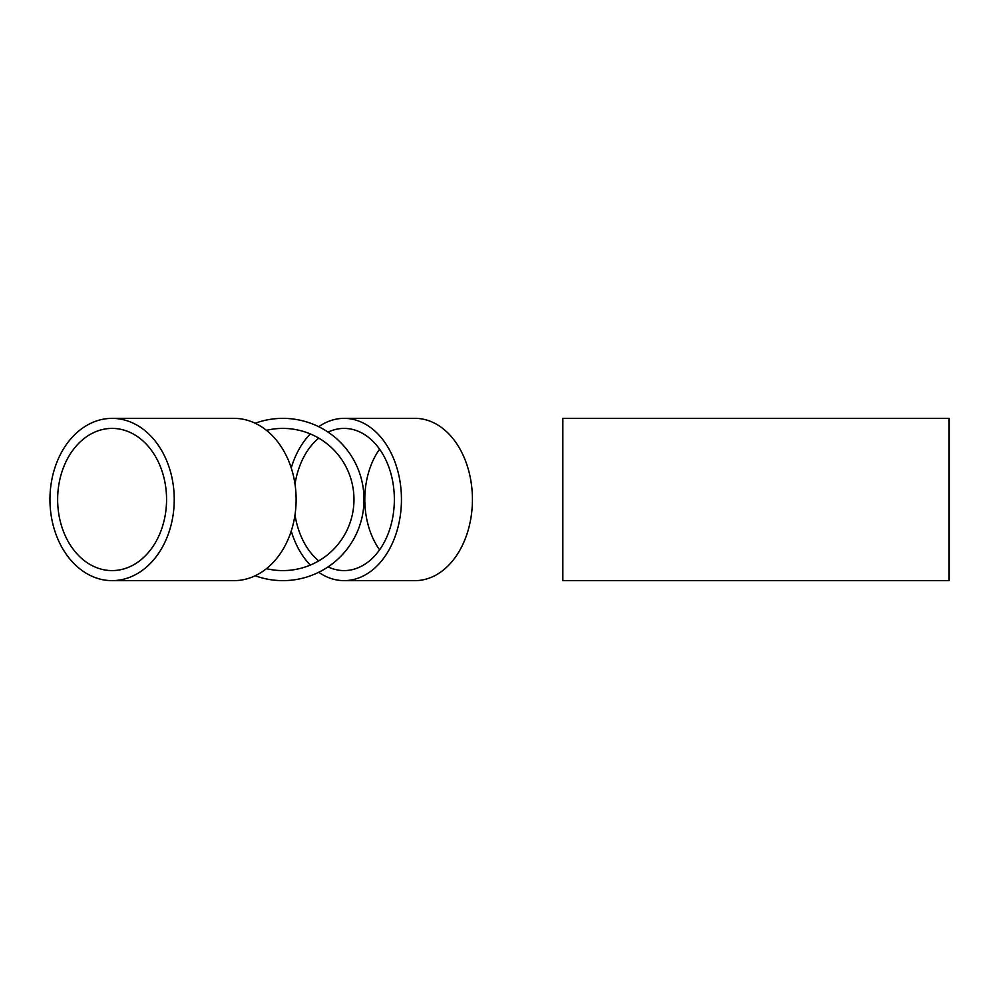 <?xml version="1.0" encoding="UTF-8"?>
<svg xmlns="http://www.w3.org/2000/svg" width="999" height="999" viewBox="0 0 999 999"><rect width="100%" height="100%" fill="white"/><g stroke="black" fill="none" stroke-linecap="round" stroke-linejoin="round"><path stroke-width="1.5" d="M49.95 499.5A81.131 62.15 -90 0 0 112.1 580.631A81.131 62.15 -90 0 0 174.238 499.5A81.131 62.15 -90 0 0 112.1 418.369A81.131 62.15 -90 0 0 49.95 499.5M112.1 580.631L233.991 580.631A81.131 62.15 -90 0 0 296.129 499.5A81.131 62.15 -90 0 0 233.991 418.369L112.1 418.369M166.558 499.5A71.091 54.458 -90 0 0 112.1 428.409A71.091 54.458 -90 0 0 57.642 499.5A71.091 54.458 -90 0 0 112.1 570.591A71.091 54.458 -90 0 0 166.558 499.5M255.195 575.761A81.131 81.131 0 0 0 364.011 499.5A81.131 81.131 0 0 0 255.195 423.239M266.458 568.668A71.091 71.091 0 0 0 353.971 499.5A71.091 71.091 0 0 0 266.458 430.332M562.837 580.631L562.837 418.369L949.05 418.369L949.05 580.631L562.837 580.631M318.731 426.723A81.131 57.368 90 0 1 344.081 418.369L415.072 418.369A81.131 57.368 90 0 1 472.427 499.5A81.131 57.368 90 0 1 415.072 580.631L344.081 580.631A81.131 57.368 90 0 1 318.731 572.277M344.081 418.369A81.131 57.368 90 0 1 401.448 499.5A81.131 57.368 90 0 1 344.081 580.631M310.314 565.084A81.131 57.368 90 0 1 291.233 531.056M295.005 484.128A71.091 50.262 90 0 1 318.731 438.111M328.059 432.117A71.091 50.262 90 0 1 344.081 428.409A71.091 50.262 90 0 1 394.355 499.5A71.091 50.262 90 0 1 344.081 570.591A71.091 50.262 90 0 1 328.059 566.883M379.583 549.85A71.091 50.262 90 0 1 364.797 499.5A71.091 50.262 90 0 1 379.583 449.15M318.731 560.889A71.091 50.262 90 0 1 295.005 514.872M291.233 467.944A81.131 57.368 90 0 1 310.314 433.916"/></g></svg>
